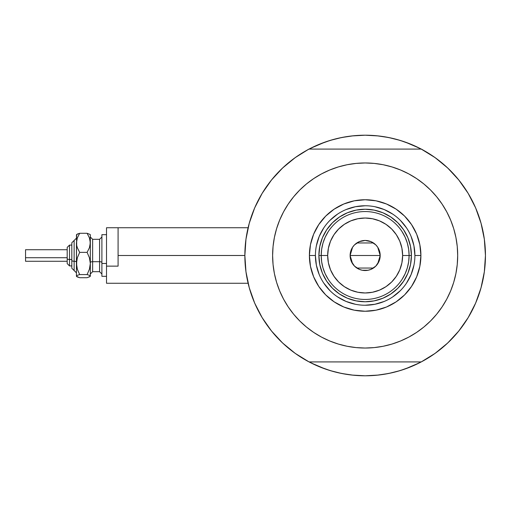 <?xml version="1.0" encoding="UTF-8"?>
<svg xmlns="http://www.w3.org/2000/svg" width="511" height="511" viewBox="0 0 511 511"><rect width="100%" height="100%" fill="white"/><g stroke="black" fill="none" stroke-linecap="round" stroke-linejoin="round"><path stroke-width="0.77" d="M244.858 255.5L118.086 255.5L244.858 255.487L245.963 271.775L249.259 287.75L254.689 303.132L262.149 317.638L271.507 331.007L282.583 342.983L295.179 353.35L309.059 361.916A120.296 120.296 0 0 1 309.059 149.084A120.296 120.296 0 0 1 421.249 149.084L421.249 149.084A120.296 120.296 0 0 1 485.45 255.5L485.45 255.513A120.296 120.296 0 0 1 421.249 361.916A120.296 120.296 0 0 1 244.858 255.5L245.963 239.225L249.259 223.25L254.689 207.868L249.259 223.25M480.538 221.467L480.334 220.797A120.296 120.296 0 0 1 485.45 255.5L484.345 239.225L481.049 223.25L475.62 207.868L468.159 193.362L458.801 179.993L447.725 168.017L435.129 157.65L421.249 149.084L308.9 149.084L295.179 157.65L282.583 168.017L271.507 179.993L262.149 193.362L254.689 207.868L262.149 193.362L271.507 179.993L282.583 168.017M245.746 240.936L246.315 236.817M248.621 225.638L249.566 222.176M254.414 208.52L255.577 205.863M261.019 195.272L263.222 191.619L261.019 195.272M270.447 181.328L271.775 179.655M281.593 168.962L284.435 166.305M293.148 159.132L296.393 156.794M308.446 149.41L319.12 144.364L330.234 140.384L341.687 137.516L353.363 135.785L365.154 135.204L376.946 135.785L388.622 137.516L400.075 140.384L411.189 144.364L421.862 149.41M433.916 156.794L437.161 159.132M445.873 166.305L448.715 168.962M458.533 179.655L459.862 181.328M467.086 191.619L469.29 195.272L467.086 191.619M474.732 205.863L475.894 208.52M480.742 222.176L481.688 225.658M483.994 236.817L484.562 240.936M484.562 270.064L483.994 274.183M481.688 285.362L480.742 288.824M475.894 302.48L474.732 305.137M469.29 315.728L467.086 319.381L469.29 315.728M459.862 329.672L458.533 331.345M448.715 342.038L445.873 344.695M437.161 351.868L433.916 354.206M421.862 361.59L411.189 366.636L400.075 370.616L388.622 373.484L376.946 375.215L365.154 375.796L353.363 375.215L341.687 373.484L330.234 370.616L319.12 366.636L308.446 361.59M296.393 354.206L293.148 351.868M284.435 344.695L281.593 342.038M271.775 331.345L270.447 329.672M263.222 319.381L261.019 315.728L263.222 319.381M255.577 305.137L254.414 302.48M249.566 288.824L248.621 285.342M246.315 274.183L245.746 270.064M325.124 368.942L310.701 362.765M405.185 142.058L419.608 148.235M405.146 142.045L396.472 139.35M391.835 138.2L382.694 136.488L391.835 138.2M378.51 135.945L365.154 135.204L351.798 135.945M347.614 136.488L338.474 138.2L347.614 136.488M333.836 139.35L325.143 142.052M320.959 143.617L310.701 148.235L325.124 142.058M325.162 368.955L333.836 371.65M338.474 372.8L347.614 374.512L338.474 372.8M351.798 375.055L365.154 375.796L378.51 375.055M382.694 374.512L391.835 372.8L382.694 374.512M396.472 371.65L405.166 368.948M409.356 367.383L419.608 362.765L405.185 368.942M480.334 290.203L481.943 284.34M303.738 358.933L301.043 357.291L303.738 358.933M424.034 360.402L421.249 361.916L424.034 360.402M426.57 152.067L429.266 153.709L426.57 152.067M306.274 150.598L308.9 149.084L306.274 150.598M301.043 153.709L303.738 152.067L301.043 153.709M429.266 357.291L426.57 358.933L429.266 357.291M485.361 250.875L485.444 254.05L485.361 250.875M421.409 149.084L424.034 150.598L421.409 149.084M248.295 284.039L248.844 286.205M252.038 296.431L254.261 302.129M255.436 304.824L255.807 305.635M262.462 318.155L264.526 321.419M270.345 329.538L274.292 334.335M280.686 341.15L285.406 345.564M292.477 351.364L297.779 355.158M432.53 355.158L437.831 351.364M444.902 345.564L449.623 341.15M456.016 334.335L459.964 329.538M465.783 321.419L467.846 318.155M474.476 305.693L474.872 304.824M481.464 286.205L482.014 284.039M482.014 226.961L481.784 226.022M478.27 214.569L476.048 208.871M475.722 208.118L474.502 205.365M467.846 192.845L465.783 189.581M459.964 181.462L456.016 176.665M449.623 169.85L444.902 165.436M437.831 159.636L432.53 155.842M297.779 155.842L292.477 159.636M285.406 165.436L280.686 169.85M274.292 176.665L270.345 181.462M264.526 189.581L262.462 192.845M255.832 205.307L255.436 206.176M248.844 224.795L248.295 226.961M414.894 255.519L414.894 255.5A49.739 49.739 0 0 0 365.154 205.761A49.739 49.739 0 0 0 315.415 255.5L309.404 255.5A55.75 55.75 0 0 1 365.154 199.75A55.75 55.75 0 0 1 420.904 255.5L414.894 255.5A49.739 49.739 0 0 1 365.154 305.239A49.739 49.739 0 0 1 315.415 255.5A49.739 49.739 0 0 1 365.154 205.761A49.739 49.739 0 0 1 414.894 255.5L413.936 245.797L411.106 236.465M441.242 308.165L436.688 314.201L442.092 306.913L446.761 299.12L450.645 290.912L453.704 282.359L455.914 273.551L457.243 264.57L457.69 255.5A92.536 92.536 0 0 1 365.154 348.036A92.536 92.536 0 0 1 272.619 255.5A92.536 92.536 0 0 1 365.154 162.964A92.536 92.536 0 0 1 457.69 255.5L457.243 246.43L455.914 237.449L453.704 228.641L450.645 220.088L446.761 211.88L442.092 204.087L436.688 196.799L430.588 190.066L423.855 183.966L416.567 178.563L421.486 182.088M421.249 361.916L309.059 361.916L421.249 361.916L435.129 353.35L447.725 342.983L458.801 331.007L468.159 317.638L475.62 303.132L481.049 287.75L484.345 271.775L485.45 255.5M289.066 202.835L293.621 196.799L288.217 204.087L283.548 211.88L279.664 220.088L276.604 228.641L274.394 237.449L273.066 246.43L272.619 255.5L273.066 264.57L274.394 273.551L276.604 282.359L279.664 290.912L283.548 299.12L288.217 306.913L293.621 314.201L299.721 320.934L306.453 327.034L313.741 332.437L308.823 328.912M310.03 181.175L313.741 178.563L306.453 183.966L299.721 190.066L293.621 196.799M338.295 166.95L347.103 164.74L338.295 166.95L329.742 170.01L321.534 173.893L313.741 178.563M384.687 165.053L392.014 166.95L383.205 164.74L374.224 163.411L365.154 162.964L356.084 163.411L347.103 164.74M420.278 329.825L416.567 332.437L423.855 327.034L430.588 320.934L436.688 314.201M392.014 344.05L383.205 346.26L392.014 344.05L400.567 340.99L408.774 337.107L416.567 332.437M345.621 345.947L338.295 344.05L347.103 346.26L356.084 347.589L365.154 348.036L374.224 347.589L383.205 346.26M447.725 342.983L458.801 331.007L468.159 317.638L475.62 303.132L481.049 287.75M481.049 223.25L475.62 207.868L468.159 193.362L458.801 179.993L447.725 168.017L435.129 157.65M249.259 287.75L254.689 303.132L262.149 317.638L271.507 331.007L282.583 342.983L295.179 353.35M421.249 149.084L309.059 149.084M416.567 178.563L408.774 173.893L400.567 170.01L392.014 166.95M313.741 332.437L321.534 337.107L329.742 340.99L338.295 344.05M315.415 255.481L315.415 255.5A49.739 49.739 0 0 0 365.154 305.239A49.739 49.739 0 0 0 414.894 255.5L420.904 255.5A55.75 55.75 0 0 1 365.154 311.25A55.75 55.75 0 0 1 309.404 255.5L310.471 244.622L313.645 234.166L318.8 224.527L325.731 216.076L334.181 209.146L343.82 203.991L354.276 200.817L365.154 199.75L376.032 200.817L386.488 203.991L396.127 209.146L404.578 216.076L411.508 224.527L416.663 234.166L419.838 244.622L420.904 255.5L419.838 266.378L416.663 276.834L411.508 286.473L404.578 294.924L396.127 301.854L386.488 307.009L376.032 310.183L365.154 311.25L354.276 310.183L343.82 307.009L334.181 301.854L325.731 294.924L318.8 286.473L313.645 276.834L310.471 266.378L309.404 255.5L315.415 255.5L316.373 265.203L319.203 274.535M322.409 273.206L326.682 281.203L332.437 288.217L339.451 293.972L347.448 298.245L339.451 293.972L332.437 288.217L326.682 281.203L322.409 273.206L319.777 264.526L318.89 255.5L319.777 246.474L322.409 237.794L326.682 229.797L322.409 237.794M382.86 298.245L390.858 293.972L397.871 288.217L403.626 281.203L407.899 273.206L403.626 281.203L397.871 288.217L390.858 293.972L382.86 298.245L374.18 300.877L365.154 301.765L356.129 300.877L347.448 298.245M407.899 237.794L403.626 229.797L397.871 222.783L390.858 217.028L382.86 212.755L390.858 217.028L397.871 222.783L403.626 229.797L407.899 237.794L410.531 246.474L411.419 255.5L410.531 264.526L407.899 273.206M347.448 212.755L339.451 217.028L332.437 222.783L326.682 229.797L332.437 222.783L339.451 217.028L347.448 212.755L356.129 210.123L365.154 209.235L374.18 210.123L382.86 212.755M323.789 283.12L329.985 290.67M337.509 296.846L346.119 301.452L355.452 304.281M365.135 305.239L374.857 304.281L384.189 301.452M392.774 296.865L400.324 290.67M406.5 283.145L411.106 274.535L413.936 265.203M406.52 227.88L400.324 220.33M392.799 214.154L384.189 209.548L374.857 206.719M365.173 205.761L355.452 206.719L346.119 209.548M337.535 214.135L329.985 220.33M323.808 227.855L319.203 236.465L316.373 245.797M402.087 279.325L405.114 273.813L407.318 267.917L408.659 261.773L409.107 255.5L402.63 255.5A37.475 37.475 0 0 1 365.154 292.975A37.475 37.475 0 0 1 327.679 255.5L321.202 255.5A43.952 43.952 0 0 0 365.154 299.452A43.952 43.952 0 0 0 409.107 255.5A43.952 43.952 0 0 1 365.154 299.452A43.952 43.952 0 0 1 321.202 255.5L318.89 255.5A46.265 46.265 0 0 0 365.154 301.765A46.265 46.265 0 0 0 411.419 255.5L409.107 255.5L411.419 255.5A46.265 46.265 0 0 1 365.154 301.765A46.265 46.265 0 0 1 318.89 255.5A46.265 46.265 0 0 1 365.154 209.235A46.265 46.265 0 0 1 411.419 255.5A46.265 46.265 0 0 0 365.154 209.235A46.265 46.265 0 0 0 318.89 255.5L321.202 255.5A43.952 43.952 0 0 1 365.154 211.548A43.952 43.952 0 0 1 409.107 255.5L408.659 249.227L407.318 243.083L405.114 237.187L402.087 231.675M377.744 247.279L380.19 255.5L379.047 261.255L375.789 266.135L370.909 269.393L368.086 270.249L362.222 270.249L359.399 269.393L354.519 266.135L351.261 261.255L350.118 255.5A15.036 15.036 0 0 1 365.154 240.464A15.036 15.036 0 0 1 380.19 255.5L350.118 255.5L352.571 247.273M352.743 247.005L354.378 245.012M354.666 244.724L356.71 243.057M356.87 242.955L373.439 242.955M373.586 243.051L375.649 244.731M375.93 245.018L377.565 247.005M328.222 231.675L325.194 237.187L322.99 243.083L321.649 249.227L321.202 255.5L321.649 261.773L322.99 267.917L325.194 273.813L328.222 279.325M321.649 261.773L322.99 267.917L325.194 273.813M322.99 243.083L321.649 249.227M408.659 249.227L407.318 243.083L405.114 237.187M407.318 267.917L408.659 261.773M402.63 255.5L401.908 248.186L399.781 241.16L396.312 234.677L391.656 228.998L385.977 224.342L379.494 220.873L372.468 218.746L365.154 218.025L357.841 218.746L350.814 220.873L344.331 224.342L338.652 228.998L333.996 234.677L330.528 241.16L328.401 248.186L327.679 255.5L328.401 262.814L330.528 269.84L333.996 276.323L338.652 282.002L344.331 286.658L350.814 290.127L357.841 292.254L365.154 292.975L372.468 292.254L379.494 290.127L385.977 286.658L391.656 282.002L396.312 276.323L399.781 269.84L401.908 262.814L402.63 255.5L409.107 255.5A43.952 43.952 0 0 0 365.154 211.548A43.952 43.952 0 0 0 321.202 255.5L327.679 255.5A37.475 37.475 0 0 1 365.154 218.025A37.475 37.475 0 0 1 402.63 255.5M352.564 263.721L350.118 255.5L351.261 249.745L352.654 247.145L354.519 244.865L359.399 241.607L365.154 240.464L370.909 241.607L375.789 244.865L377.655 247.145L379.047 249.745L380.19 255.5L377.738 263.727M365.154 255.5L380.19 255.5A15.036 15.036 0 0 1 365.154 270.536A15.036 15.036 0 0 1 350.118 255.5L365.154 255.5M377.565 263.995L375.93 265.988M375.642 266.276L373.598 267.943M373.439 268.045L356.87 268.045M356.723 267.949L354.66 266.269M354.378 265.982L352.743 263.995M89.003 277.122L90.326 276.144L90.326 242.834L89.431 247.733L87.106 252.37L89.425 257.768L90.326 263.478L89.425 269.195L87.106 274.579L89.419 275.333L90.326 276.144L90.326 263.478L89.425 269.195L87.106 274.579L89.419 275.333L90.326 276.323L87.106 277.709L79.665 277.709L76.446 276.323L76.446 242.834L77.34 237.934L79.665 233.291L87.106 233.291L90.096 234.453L87.106 233.291L89.419 237.902L90.326 242.834L90.326 235.386M87.106 277.709L79.665 277.709L77.353 276.949L76.446 276.144L77.34 275.34L79.665 274.579L77.34 269.182L76.446 263.478L76.446 276.144L77.34 275.34L79.665 274.579L77.34 269.182L76.676 266.365L76.682 260.572L77.346 257.761L79.665 252.37L77.353 247.758L76.682 245.337L76.446 235.386M77.768 233.872L76.446 234.856M90.326 234.677L90.096 245.299L89.431 247.733L87.106 252.37L89.425 257.768L90.326 263.478L90.326 242.834L89.419 237.902L87.106 233.291L79.665 233.291L76.682 234.447M69.502 265.88L69.502 259.486A2.312 0.888 180 0 1 67.19 258.604L67.19 263.574M71.815 268.224L74.133 270.536L71.815 268.224L71.815 260.374A2.312 0.888 0 0 0 74.133 261.262L74.133 270.491L74.133 261.262A2.312 0.888 180 0 1 76.446 262.143A2.312 0.888 0 0 0 74.133 261.262L74.133 240.509L74.133 261.262A2.312 0.888 180 0 1 71.815 260.374L71.815 268.186M25.55 261.172L25.55 249.719L25.55 257.716L67.19 257.716L25.55 257.716L25.55 261.281L67.19 261.281M71.815 259.486L69.502 259.486L69.502 265.912L67.19 263.599L67.19 247.401L69.502 245.088L69.502 259.486L71.815 259.486M92.638 239.359L92.638 271.692L99.581 271.692L99.581 261.702A2.312 0.888 180 0 1 101.893 262.59A2.312 0.888 0 0 0 99.581 261.702L99.581 239.359M99.581 271.641L99.581 239.308L92.638 239.308L92.638 261.702A2.312 0.888 0 0 0 90.326 262.59A2.312 0.888 180 0 1 92.638 261.702L99.581 261.702L92.638 261.702L92.638 271.641M106.518 263.478L101.893 263.478L101.893 276.323L101.893 263.478L106.518 263.478M118.086 266.135L106.518 266.135L106.518 283.26L106.518 266.135L118.086 266.135L118.086 227.74L106.518 227.74L106.518 266.135L106.518 227.74L118.086 227.74L118.086 266.135M101.893 234.677L101.893 263.478L101.893 234.677L106.518 234.677L101.893 234.677M90.326 263.478L90.326 268.166M76.682 276.553L77.353 276.949L76.446 276.144L76.676 275.736M76.624 234.498L76.446 263.478L77.346 257.761L79.665 252.37L77.353 247.758L76.682 245.337L76.676 240.362L77.34 237.934L79.665 233.291L77.353 234.051L79.665 233.291M87.106 252.37L79.665 252.37L87.106 252.37M87.106 274.579L79.665 274.579L87.106 274.579M71.815 242.814L71.815 260.374L71.815 242.776L76.446 238.152M67.19 247.426L67.19 258.713M25.55 252.287L25.55 253.284M67.19 258.604A2.312 0.888 0 0 0 69.502 259.486L69.502 245.12M248.103 283.26L106.518 283.26M248.103 227.74L118.086 227.74M69.502 245.088L71.815 245.088L69.502 245.088L67.19 247.401M71.815 265.912L69.502 265.912L67.19 263.599M99.581 239.308L101.893 236.995M92.638 239.308L90.326 236.995M106.518 276.323L101.893 276.323M92.638 271.692L90.326 274.005M99.581 271.692L101.893 274.005M67.19 249.719L25.55 249.719M74.133 240.464L71.815 242.776M74.133 270.536L76.446 272.848"/></g></svg>
